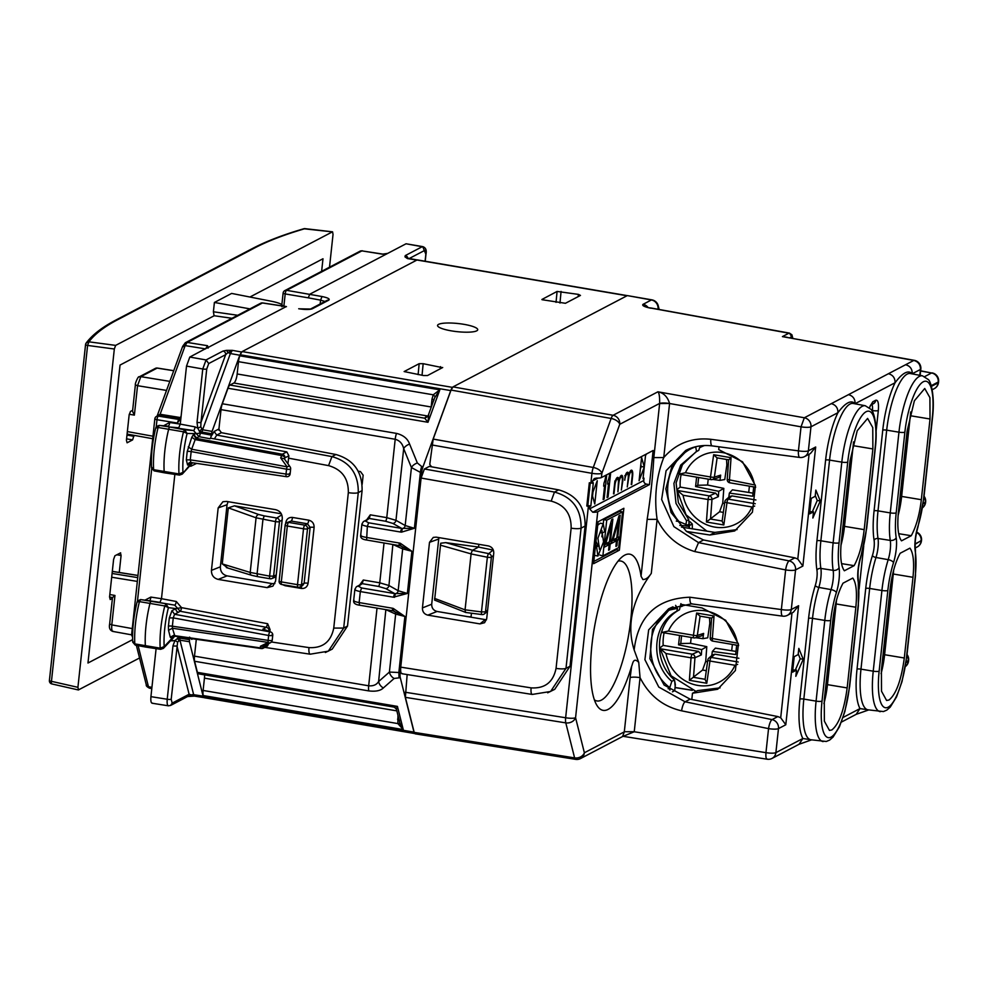 <?xml version="1.0" encoding="UTF-8"?>
<svg xmlns="http://www.w3.org/2000/svg" width="988" height="988" viewBox="0 0 988 988"><rect width="100%" height="100%" fill="white"/><g stroke="black" fill="none" stroke-linecap="round" stroke-linejoin="round"><path stroke-width="1.48" d="M132.886 641.397L135.652 644.905M137.159 602.223L140.605 599.58L139.432 601.618L137.085 601.914C133.602 616.314 132.145 629.726 132.713 642.151L135.27 645.09L145.841 647.078A3.186 0.902 -80.3 0 1 145.841 647.078A3.186 0.902 -80.3 0 1 145.36 645.806A47.819 13.573 -80.3 0 1 149.991 603.372A3.186 0.902 -80.3 0 1 151.226 601.186L174.715 605.138A3.186 0.865 100.7 0 0 176.259 601.482L161.476 598.691L159.97 602.359L149.262 600.729M151.707 468.818L137.48 600.988L140.543 599.568L174.715 605.138L180.187 611.263L266.352 627.331L262.87 629.158L264.142 629.48M146.236 646.893A3.186 0.902 -80.3 0 1 145.853 647.091L160.636 649.326M173.604 635.753A3.186 2.989 -117.6 0 0 172.653 637.655L164.169 646.634L160.179 648.153A47.548 13.499 -80.3 0 1 164.786 605.953L165.935 603.964L168.417 607.62L164.786 605.953L139.432 601.618A47.622 13.523 -80.3 0 0 134.813 643.88L160.179 648.153L160.649 649.326L163.428 648.363L164.169 646.634A44.361 12.597 -80.3 0 1 168.417 607.62L175.876 608.62A3.186 2.989 -117.6 0 0 178.495 612.227L174.58 614.277L269.971 631.863A3.186 2.384 -69.1 0 1 270.712 631.987L263.957 629.405M174.407 635.655L172.999 635.976L171.467 638.285L174.518 636.124L173.727 637.458L163.341 648.437M260.4 646.263L263.302 646.226L270.465 642.706A3.186 2.396 -116.2 0 1 268.193 642.422L260.4 646.263L260.82 647.967A3.186 2.569 -14.1 0 0 264.698 645.905L264.611 645.584M272.75 635.284L272.231 640.187A3.186 0.642 -173.9 0 1 268.119 640.372A3.186 0.865 98.4 0 0 268.193 642.422L172.406 628.232L172.369 626.194A3.186 0.642 -173.9 0 0 168.429 626.207L169.319 617.908L173.258 617.895L174.58 614.277L171.961 610.67L169.319 617.908M272.046 634.815C273.343 635.617 272.206 635.852 268.65 635.482A3.186 0.84 -79.5 0 1 269.971 631.863L262.87 629.158M260.82 647.967L174.753 635.679L172.406 628.232L168.528 630.295L168.429 626.207M159.08 425.383L193.524 430.546L184.608 429.805L183.472 431.818L187.103 433.448L184.608 429.805L169.899 427.026L178.766 427.767L180.261 424.111L169.652 422.494A3.186 0.939 -81.4 0 1 168.17 426.161L159.08 425.383L156.265 426.68L155.845 428.051L159.278 425.408L169.899 427.026A3.186 0.902 99.7 0 0 168.664 429.224A47.819 13.573 99.7 0 0 164.169 471.597A3.186 0.902 99.7 0 0 164.65 472.844A3.186 0.902 99.7 0 0 164.663 472.857L179.458 475.092L182.237 474.117M155.845 428.051L158.105 427.483L159.278 425.408M151.695 467.163L153.634 469.671L179.001 473.944L179.816 474.907M239.812 355.223L241.801 352.049L232.353 350.357L228.043 352.58L226.511 350.357L232.353 350.357L230.377 353.543L239.812 355.223L212.062 431.398L210.728 437.808L210.061 438.746L198.983 436.671L196.316 433.646L187.103 433.448A44.361 12.597 99.7 0 0 182.978 472.4L179.001 473.944A47.548 13.499 99.7 0 1 183.472 431.818L158.105 427.483A47.622 13.523 99.7 0 0 153.634 469.671L154.079 470.856L164.65 472.844M191.61 462.643A3.186 2.989 -117.6 0 0 191.536 463.014L182.274 474.079M284.495 459.037L284.939 457.839A3.186 2.989 -117.6 0 0 282.309 454.233L280.666 457.901L284.285 458.753L290.064 466.781A3.186 1.754 144.3 0 0 287.1 466.83A3.186 0.84 100.5 0 0 286.545 469.177L286.026 474.055L190.264 459.877L190.919 462.47L189.165 462.755L187.621 465.064L186.324 459.889L190.264 459.877L191.166 451.578A3.186 0.642 -173.9 0 0 187.214 451.59L186.324 459.889M289.422 473.376C290.719 474.191 289.583 474.425 286.026 474.055A3.186 0.865 -81.6 0 0 286.483 476.685A3.186 3.186 0 0 0 290.126 473.894L290.645 468.991A3.186 0.642 -173.9 0 1 286.545 469.177L191.166 451.578L191.66 449.231L287.1 466.83L280.666 457.901M190.561 462.433L189.165 462.755M193.376 434.708L194.562 434.078A3.186 2.989 -117.6 0 0 197.192 437.684L195.179 439.586L281.531 455.505A3.186 1.655 -160 0 1 284.939 457.839L288.879 455.777L286.816 451.874L282.309 454.233L195.994 438.314L193.376 434.708L191.783 437.252L187.214 451.59M189.585 466.077L190.808 466.262A3.186 0.889 98.4 0 0 190.808 464.731M191.944 462.693L187.621 465.064M287.916 463.78L288.879 455.777M286.816 451.874L211.16 438.314M208.06 348.159L208.468 347.134L189.807 357.051L186.51 366.103L180.261 424.111L195.044 426.89A3.186 0.865 100.7 0 1 193.524 430.546L196.316 433.646L200.329 433.065L211.383 435.128M170.702 640.656L172.023 640.854A3.186 0.889 98.4 0 0 172.023 639.273M174.666 635.741L174.518 636.124A3.186 0.79 -163.7 0 1 178.42 636.643L189.523 638.31L189.573 637.124L191.734 639.347L193.352 638.507M268.637 643.608L267.526 645.942L263.166 648.227A3.186 2.989 -117.6 0 0 264.698 645.905L268.637 643.843M269.848 631.653L270.07 629.566L267.649 623.712L266.352 627.331A3.186 2.989 -117.6 0 1 268.983 630.937L268.563 631.159M171.961 610.67L175.876 608.62L181.533 607.645L267.649 623.712M174.851 474.401L161.476 598.691L150.855 597.085A3.186 0.939 -81.4 0 1 149.373 600.753L140.605 599.58M271.428 641.978L308.972 647.609C322.706 648.326 330.968 641.817 333.746 628.084L343.688 628.059L347.517 626.059L332.203 649.141L325.361 652.525M288.521 458.16L328.559 465.62L331.931 456.592C349.764 461.717 358.545 473.734 358.261 492.629L343.688 628.059L328.312 651.191M347.517 626.059L362.09 490.616C362.386 471.721 353.655 459.692 335.908 454.505L221.374 432.682L218.756 429.064L214.112 431.497L216.73 435.103L331.931 456.592L335.908 454.505M228.067 501.669L227.055 504.732L220.373 566.816C220.324 571.607 222.547 574.621 227.067 575.868L272.095 583.612L267.155 587.625L272.898 586.143L275.566 581.142L282.284 518.688C282.346 513.896 280.098 510.882 275.553 509.66L226.585 501.422L222.918 501.731L218.175 507.894L211.444 570.372C211.395 575.164 213.643 578.178 218.2 579.4L267.155 587.625M274.899 583.55L272.095 583.612M320.161 303.983L320.569 300.142L308.305 297.833L309.726 294.239L406.056 243.777L422.728 246.617L425.84 254.2A3.186 0.642 6.1 0 0 426.001 254.04A3.186 0.642 6.1 0 0 425.877 253.83M197.02 422.382A3.186 0.642 6.1 0 0 200.984 422.37L206.739 368.981A3.186 0.642 6.1 0 1 202.762 368.981L197.02 422.382L197.785 428.162L200.786 426.878L200.984 422.37L225.659 354.667A3.186 2.989 62.4 0 0 223.004 351.061L206.06 359.941L202.762 368.981L186.51 366.103M201.577 429.088L199.909 431.114L202.021 432.102L202.565 429.768L200.786 426.878M189.523 638.31L189.424 641.731L203.12 696.182L204.615 697.553M156.104 648.634L150.929 696.651L167.219 699.245A3.186 0.642 6.1 0 0 171.196 699.245L177.63 642.027L179.927 640.175L189.424 641.731M168.849 705.716C167.417 706.037 166.873 703.888 167.219 699.245L172.962 645.856A3.186 0.642 6.1 0 0 176.938 645.843L189.116 694.243A3.186 2.989 62.4 0 1 187.584 696.552L194.537 696.095M172.962 645.856L174.938 640.533L177.63 642.027M172.023 640.854L174.938 640.533L177.593 638.384L178.828 640.434M152.56 703.123C151.115 703.456 150.571 701.295 150.929 696.651M308.305 297.833L285.199 293.93A3.186 1.013 -80.4 0 1 286.594 290.324A3.186 2.989 -117.6 0 0 284.803 290.608A3.186 3.186 0 0 0 283.111 293.09A3.186 0.642 6.1 0 0 285.199 293.93L283.877 306.181M286.458 306.651L262.462 302.97A3.186 0.803 -81.3 0 1 262.635 302.933A3.186 0.803 -81.3 0 1 262.783 303.02M207.542 345.714L187.152 342.416L262.462 302.97A3.186 2.989 -117.6 0 0 260.671 303.254A3.186 3.186 0 0 1 262.647 302.933L286.298 306.552L208.122 347.455L207.542 345.714L205.553 348.9M204.121 697.639L194.315 696.095M180.903 418.196L177.346 423.037L156.993 419.715A3.186 0.939 -80.7 0 1 158.315 416.096L160.13 414.281L157.611 415.615M387.728 253.385L382.331 254.163L361.892 250.878L286.594 290.324L322.026 296.536C327.967 297.783 330.214 298.994 328.745 300.167A3.186 2.989 62.4 0 0 326.904 300.438A3.186 2.989 62.4 0 0 326.904 300.451L310.504 309.034A3.186 2.989 62.4 0 1 312.319 308.775L328.745 300.167M383.356 254.077L382.331 254.163L383.356 254.077M406.056 243.777L422.209 246.716L405.265 255.596A3.186 2.989 62.4 0 1 407.871 258.189M405.265 255.596L404.981 256.868L406.661 257.535M404.981 256.868L407.464 258.597L416.887 260.054M211.531 433.744L202.071 432.114L202.589 429.768L230.377 353.543L228.043 352.58L225.659 354.667L208.715 363.547L206.739 368.981M197.192 437.684L198.983 436.671A3.186 0.865 100.6 0 0 200.329 433.065L197.785 428.162L195.044 426.89M170.554 705.469L172.171 703.123L189.116 694.243L195.155 696.034L193.66 694.675L179.952 640.175L179.89 638.137L189.375 639.693M203.12 696.182L193.66 694.675A3.186 2.569 -14.1 0 0 191.178 695.12L189.807 696.17M166.589 390.433L137.542 385.691L134.38 415.121L132.54 411.329L135.381 384.838C134.689 384.246 138.406 375.403 139.061 376.934L139.061 376.934A3.186 2.989 62.4 0 1 140.839 376.65L157.154 368.104A3.186 0.889 -81 0 1 157.351 368.055A3.186 0.889 -81 0 1 157.524 368.154M132.269 628.59L111.805 624.885L114.966 595.468L112.508 597.555L109.557 597.024M218.805 430.126L221.016 409.625A7.966 2.26 -80.3 0 1 222.325 403.759L227.981 388.247A7.966 2.26 -80.3 0 1 229.969 385.061L233.872 383.023A7.966 2.26 99.7 0 0 237.169 373.97L238.491 361.67A7.966 2.26 -80.3 0 1 239.812 355.804L240.183 354.766A7.966 2.26 -80.3 0 1 242.171 351.58L416.973 260.017A7.966 2.26 -80.3 0 1 417.467 259.918L627.269 295.622M547.673 692.81L554.725 689.328L570.027 666.245L585.106 526.036C585.378 507.005 576.56 494.951 558.665 489.863L429.323 466.41L424.395 468.991L421.098 478.044L421.678 472.61A7.966 2.26 -80.3 0 1 423 466.744L450.75 390.593A7.966 2.26 -80.3 0 1 451.714 388.519M541.893 299.488L557.084 291.435L578.437 294.387L580.462 295.424L565.432 303.291L542.017 299.697M402.375 673.606C400.93 673.94 400.387 671.778 400.745 667.147L531.087 687.87C530.754 692.514 531.297 694.675 532.705 694.342M414.602 733.38A7.966 2.26 -80.3 0 1 413.984 732.12L400.288 677.694A7.966 2.26 -80.3 0 1 400.165 672.581L421.098 478.044L551.181 501.114L554.478 492.061C572.472 497.1 581.339 509.129 581.08 528.148L565.988 668.357A7.966 1.618 -173.9 0 1 556.059 668.37L571.138 528.16C571.336 513.896 564.691 504.88 551.181 501.114M428.656 414.775L427.989 422.284L424.716 418.208L229.969 385.061M427.903 416.442L424.716 418.208L427.866 416.034A7.966 2.26 99.7 0 0 428.051 415.911L427.903 416.442M417.344 462.964A7.966 4.681 157.7 0 0 411.428 467.546L420.394 472.388A7.966 2.26 -80.3 0 1 421.703 466.521L417.344 462.964L409.6 444.069A7.966 4.681 157.7 0 0 403.684 448.651C402.536 443.674 399.708 440.549 395.2 439.265L221.016 409.625M434.634 397.855L439.821 389.84L239.812 355.804M434.671 397.732L428.076 415.849M435.115 396.657L433.25 394.805L439.821 389.84L427.989 422.284L227.981 388.247M428.063 415.899L425.309 417.368M434.053 399.979L432.028 398.954L433.25 394.805L238.491 361.67M422.049 375.292L423.16 363.683L419.159 363.683L404.129 371.562L423.506 375.539L427.508 375.539L442.698 367.499M442.538 367.672L423.16 363.683M397.966 715.374L397.868 723.587L399.967 723.302L403.252 729.589L203.244 695.552L203.429 696.293A7.966 2.26 -80.3 0 0 204.43 697.75L414.713 733.541M368.796 690.908A7.966 2.26 -80.3 0 1 368.672 685.795C373.279 686.203 376.589 684.783 378.614 681.547A7.966 6.546 48.7 0 0 383.356 687.944C380.541 690.736 375.687 691.724 368.796 690.908L194.611 661.268L197.402 672.359A7.966 2.26 -80.3 0 0 198.403 673.816L394.261 707.136L396.386 709.088M203.244 695.552A7.966 2.26 -80.3 0 1 203.108 690.451L397.868 723.587L403.252 729.589L397.423 706.395L396.41 709.162M197.402 672.359L397.423 706.395L393.656 706.852M397.559 719.178L399.584 720.203M194.611 661.268A7.966 2.26 -80.3 0 1 194.488 656.155L196.34 638.94M400.165 672.581L389.408 672.062A7.966 6.546 48.7 0 0 394.15 678.46L400.288 677.694M451.393 330.869A20.192 4.1 6.1 0 0 477.723 329.757A20.192 4.1 6.1 0 0 463.878 324.323A20.192 4.1 6.1 0 0 437.561 325.435A20.192 4.1 6.1 0 0 451.393 330.869M674.668 681.078L675.175 686.388M671.828 681.337L669.765 687.562C644.485 668.876 644.324 626.182 669.481 610.028L677.533 608.336L676.805 611.202C652.426 623.7 649.647 662.8 671.828 681.337L674.458 679.954C652.401 661.355 655.18 622.255 679.448 609.818L680.917 603.643M674.458 679.954L675.36 684.622L674.718 690.649L672.42 691.847M677.533 608.336L675.594 605.335M667.863 609.744L669.481 610.028M669.765 687.562L669.901 690.069M669.617 688.92L668.123 688.685M679.83 525.381L685.734 525.863L686.537 520.787L676.002 503.435L673.915 483.428L680.72 465.064L696.565 451.504L695.675 446.737M687.66 524.863L689.933 528.432M692.329 528.815L692.304 524.023L689.97 521.713M676.274 521.084L679.003 521.516C658.156 497.619 667.332 456.505 695.663 446.835M679.003 521.516L686.537 524.727M696.565 451.504L698.738 450.367L700.233 445.897M686.537 520.787L688.722 519.639L678.348 502.571L676.113 482.885L682.449 464.681L696.071 451.738M688.722 519.639L689.056 524.06M486.479 619.809L437.067 611.461C433.448 610.473 431.657 608.065 431.707 604.224L422.432 607.916C422.395 611.757 424.198 614.166 427.829 615.141L479.97 623.897L485.096 619.735M422.432 607.916L429.496 542.326L438.721 539.04L439.043 537.62M438.721 539.04L431.707 604.224M362.151 484.392L363.152 475.203L360.472 471.585L358.212 471.202M359.805 584.834L363.288 580.018L362.213 583.649L356.372 586.798A3.186 2.989 -125.8 0 1 358.533 586.292L361.608 587.971L360.324 591.565L393.409 597.197L394.694 593.603L407.365 593.467L411.897 551.279L402.672 548.896A3.186 2.766 114.3 0 0 401.35 546.092M366.82 519.651L370.302 514.834L369.228 518.465L363.386 521.615A3.186 2.989 -125.8 0 1 365.548 521.121L368.623 522.788L367.338 526.394L400.424 532.013L401.708 528.419L414.38 528.284L420.394 472.388L421.678 472.61M227.783 567.915L222.263 563.901L250.199 572.435L269.613 576.128L273.614 576.128A3.186 3.013 67.3 0 1 270.23 578.733A3.186 0.902 99.7 0 1 270.07 578.758A3.186 3.186 0 0 0 271.836 578.56L276.035 576.794M281.284 513.797L234.465 505.831L228.302 507.857L222.263 563.901M203.108 690.451L204.442 678.139A7.966 2.26 99.7 0 0 204.553 674.866M401.894 673.717L532.223 694.441L550.6 691.476L565.988 668.357L570.027 666.245M429.496 542.326L433.287 537.398L436.227 537.151L488.368 545.919C491.999 546.907 493.79 549.316 493.753 553.144L486.701 618.71L484.565 622.712L479.97 623.897M353.976 600.198C353.099 600.963 354.816 601.754 359.138 602.569L359.595 605.199L392.841 610.806L404.882 616.463L395.657 614.079A3.186 2.766 114.3 0 0 394.336 611.276M392.841 610.806L392.224 608.2L393.261 608.423L404.882 616.463L398.868 672.359L399.004 677.472M386.333 609.744A3.186 2.766 114.3 0 1 386.333 609.868L395.657 614.079L389.408 672.062L378.614 681.547L385.851 609.67M360.991 535.027C360.114 535.78 361.83 536.57 366.153 537.386L399.238 543.017A3.186 0.902 99.7 0 0 399.695 545.648A3.186 0.902 99.7 0 0 399.856 545.623L411.897 551.279L400.276 543.239L400.548 545.821M361.608 587.971L394.694 593.603L385.826 588.601A3.186 2.742 119.4 0 0 388.951 585.514L392.866 544.487M355.186 588.885C354.297 589.836 356.001 590.725 360.324 591.565L359.138 602.569L392.224 608.2M363.288 580.018L379.75 582.809L388.951 585.514L398.164 590.713L407.365 593.467L393.409 597.197M362.201 523.702C361.312 524.653 363.016 525.554 367.338 526.394L366.61 540.016C362.275 539.436 360.299 537.88 360.682 535.36L361.892 524.109L363.386 521.615M368.623 522.788L401.708 528.419L392.841 523.418A3.186 2.742 119.4 0 0 395.966 520.33L405.179 525.53A3.186 2.742 119.4 0 1 402.412 528.58L401.474 532.149L414.38 528.284L405.179 525.53L411.428 467.546L403.684 448.651L395.966 520.33L386.765 517.638L395.2 439.265A7.966 2.26 -80.3 0 1 396.509 433.399L222.325 403.759M228.302 507.857L256.077 517.798L275.479 521.627A3.186 0.642 6.1 0 0 279.481 521.615A3.186 2.964 -122.1 0 0 276.776 518.021A3.186 0.902 99.7 0 0 275.479 521.627L269.613 576.128A3.186 0.902 99.7 0 0 270.07 578.758L257.535 576.621L257.078 574.003L262.944 519.49L264.228 515.884L276.776 518.021L281.778 514.884M910.664 411.959A36.655 10.411 -80.3 0 1 910.319 415.726A36.655 10.411 -80.3 0 1 906.7 435.041M901.995 478.822A36.655 10.411 -80.3 0 1 901.636 496.421A36.655 10.411 -80.3 0 1 898.117 515.39M893.634 570.249A36.655 10.411 -80.3 0 1 893.288 574.016A36.655 10.411 -80.3 0 1 889.669 593.343M884.952 637.112A36.655 10.411 -80.3 0 1 884.606 654.723A36.655 10.411 -80.3 0 1 881.074 673.68M827.808 667.048A36.655 10.411 -80.3 0 1 827.462 684.647A36.655 10.411 -80.3 0 1 823.93 703.617M836.49 600.173A36.655 10.411 -80.3 0 1 836.144 603.952A36.655 10.411 -80.3 0 1 832.526 623.267M844.851 508.746A36.655 10.411 -80.3 0 1 844.493 526.357A36.655 10.411 -80.3 0 1 840.973 545.314M853.521 441.883A36.655 10.411 -80.3 0 1 853.175 445.662A36.655 10.411 -80.3 0 1 849.557 464.978M855.843 607.225L836.144 603.952L827.462 684.647L847.161 687.92C844.123 710.174 839.022 724.192 831.834 729.959L829.451 730.404L824.363 721.154L824.276 699.912L832.958 619.217C834.749 604.273 838.108 592.269 843.023 583.192L852.792 578.066C856.238 582.772 857.251 592.491 855.843 607.225L847.161 687.92M884.606 654.723L893.288 574.016L912.986 577.301L904.304 657.996L884.606 654.723M872.873 448.935L853.175 445.662L844.493 526.357L864.191 529.63C862.4 544.573 859.054 556.577 854.138 565.655L844.357 570.78C840.924 566.075 839.911 556.355 841.307 541.622L850.001 460.914L857.238 430.706L867.6 418.418L872.762 427.569L872.873 448.935L864.191 529.63M921.335 499.706L901.636 496.421L910.319 415.726L930.017 418.998L921.335 499.706C919.544 514.637 916.197 526.653 911.269 535.718L901.501 540.844C898.055 536.151 897.042 526.431 898.45 511.685L907.132 430.99L914.382 400.782L924.731 388.494L929.906 397.633L930.017 418.998M465.299 612.276L434.596 600.099L440.722 543.215L445.749 542.634L478.563 547.08L493.37 550.131M478.859 544.326L478.563 547.08L472.4 550.316L471.19 553.157L465.052 609.855L434.584 598.407M487.615 610.176L485.491 611.868L481.465 611.93A3.186 0.877 97.4 0 0 481.996 614.573L465.533 612.437L465.064 609.855M487.479 611.424L484.392 613.894A3.186 3.063 51.3 0 1 482.169 614.524A3.186 0.877 97.4 0 1 481.996 614.573A3.186 3.186 0 0 0 484.392 613.894A3.186 3.063 51.3 0 0 485.491 611.868L491.382 557.17A3.186 0.642 -173.9 0 1 487.356 557.232L481.465 611.93L465.064 609.806M466.707 616.574L471.041 616.92L471.449 613.202M466.855 616.598L471.041 616.92M622.551 511.908L606.731 520.182L602.89 555.886L618.71 547.599L622.551 511.908L619.538 511.389L603.717 519.676L603.285 523.751M609.571 549.686L608.596 550.205L609.201 544.598L604.273 547.179L604.57 544.4L611.683 519.626L612.869 519.009L610.473 541.301L611.362 540.844L611.053 543.622L610.176 544.079L609.571 549.686L608.67 549.538M616.87 545.87L615.894 546.376L616.5 540.769L611.572 543.351L611.868 540.572L618.982 515.81L620.168 515.193L617.772 537.484L618.661 537.015L618.352 539.794L617.475 540.263L616.87 545.87L615.969 545.709M599.074 545.586L596.604 546.883L597.913 556.034L603.545 541.893L601.877 530.445L602.223 533.014L604.681 531.717L603.236 523.739L597.925 538.201L599.457 549.291L599.074 545.586L595.554 545.351M611.449 523.751L605.718 543.795L609.497 541.819L611.449 523.751L610.547 523.603M618.747 519.935L613.017 539.967L616.796 537.991L618.747 519.935L617.846 519.774M690.155 448.466L685.672 450.503L666.085 470.745L661.639 499.496L673.902 526.641L698.516 542.622L703.542 539.991L794.908 557.862L797.785 559.06L802.874 566.062L795.562 569.891A7.966 7.472 -117.6 0 0 789.103 560.9A7.966 2.149 101.4 0 0 785.633 569.915A7.966 1.618 6.1 0 0 795.562 569.891L791.289 609.534L798.6 605.706L785.793 724.772L778.482 728.601A7.966 7.472 -117.6 0 0 772.048 719.61A7.966 2.137 101.6 0 0 768.553 728.625A7.966 1.618 6.1 0 0 778.482 728.601L775.889 752.634L802.874 738.505L799.033 744.285L772.06 758.414A7.966 7.472 -117.6 0 0 775.889 752.634A7.966 1.618 6.1 0 1 765.959 752.658L768.553 728.625L681.596 710.817C662.886 706.469 649.042 695.416 640.063 677.645A7.966 1.618 6.1 0 0 630.134 677.669L624.317 731.725L634.247 731.7L640.063 677.645L638.742 662.392L634.148 649.956C638.162 616.08 656.736 598.493 689.846 597.221C689.809 601.902 690.501 604.076 691.946 603.754M719.005 446.798L718.696 449.602L742.519 461.804L755.412 485.726L752.436 512.167L734.714 530.951L709.878 535.014L714.867 532.409L737.097 529.605M703.542 539.991L686.462 531.421L709.878 535.014M799.798 457.456L712.175 445.897A7.966 2.248 97.5 0 1 710.817 439.302L798.44 450.849A7.966 2.248 97.5 0 0 799.798 457.444A7.966 7.966 0 0 0 804.541 456.604L810.444 453.517L815.68 446.996L802.874 566.062M681.522 604.434L702.036 607.953L725.686 620.303L738.419 644.213L735.368 670.543L717.683 689.254L692.477 693.243L691.81 699.479L777.84 716.572L780.705 717.77L785.793 724.772M689.846 597.221L781.36 609.559A7.966 2.248 97.7 0 0 782.694 616.154A7.966 7.966 0 0 0 787.461 615.314L793.364 612.227L798.6 605.706M898.685 533.693L911.269 535.718M912.986 577.301C914.394 562.555 913.369 552.835 909.936 548.142L900.167 553.255C895.239 562.333 891.892 574.337 890.102 589.28L881.42 669.975L881.506 691.217L886.594 700.48L888.978 700.035C896.153 694.255 901.266 680.238 904.304 657.996M868.576 709.915L860.005 708.569L856.176 714.349L841.405 722.092M887.841 590.466A44.349 12.597 -80.3 0 1 893.51 562.654A20.995 5.965 -80.3 0 0 896.19 537.719A44.349 12.597 -80.3 0 1 896.19 512.871L904.872 432.176A44.349 12.597 -80.3 0 1 923.224 381.813A44.349 12.597 -80.3 0 1 932.289 417.813L923.595 498.52A44.349 12.597 -80.3 0 1 917.926 526.332A20.995 5.965 -80.3 0 0 915.234 551.267A44.349 12.597 -80.3 0 1 915.246 576.115L906.564 656.81A44.349 12.597 -80.3 0 1 888.212 707.173A44.349 12.597 -80.3 0 1 879.147 671.161L887.841 590.466A4.779 0.963 -173.9 0 1 881.914 590.491A49.128 13.956 -80.3 0 1 888.2 559.665L875.986 557.491A15.993 4.545 -80.3 0 0 878.023 538.497A3.186 2.334 -8.9 0 0 874.084 540.3A52.549 14.919 -80.3 0 1 874.071 510.87L882.753 430.163A52.549 14.919 -80.3 0 1 895.079 382.739C895.14 377.984 892.93 374.971 888.447 373.711L905.613 364.72C910.109 365.98 912.319 368.993 912.245 373.748C908.318 369.697 902.587 372.698 895.079 382.739L855.114 403.672C851.174 399.634 845.444 402.635 837.935 412.675L810.963 426.804A7.966 7.472 -117.6 0 0 804.331 417.776L657.897 391.804C659.169 392.854 659.749 396.719 659.651 403.4L619.735 424.309L601.877 473.301A7.966 4.137 -160 0 0 593.282 467.472A7.966 2.186 100.1 0 0 591.936 473.326A7.966 1.618 6.1 0 0 601.877 473.301L601.408 477.575A7.966 1.618 -173.9 0 1 596.431 478.093L594.294 478.55L592.639 480.921L592.392 483.243A7.966 1.618 -173.9 0 1 590.898 483.033L589.317 482.762L586.81 506.041L587.811 505.523L590.244 482.922M841.541 563.629L854.138 565.655M811.444 739.839L802.874 738.505A52.549 14.919 -80.3 0 1 799.897 699.096L808.579 618.389A3.186 0.642 -173.9 0 1 812.519 618.377A49.363 14.017 99.7 0 1 818.842 587.415L831.069 589.601A16.216 4.607 99.7 0 0 833.143 570.348L820.88 568.433A49.363 14.017 99.7 0 1 820.867 540.782L829.562 460.087A3.186 0.642 6.1 0 0 825.61 460.099A52.549 14.919 -80.3 0 1 837.935 412.675C837.997 407.921 835.786 404.907 831.303 403.647L804.331 417.776L801.033 426.828A7.966 1.618 6.1 0 0 810.963 426.804L808.369 450.837L815.68 446.996M888.447 373.711L848.482 394.644C852.965 395.904 855.176 398.917 855.114 403.672A52.549 14.919 -80.3 0 1 855.2 403.833M714.867 532.409L681.485 527.098M720.079 687.883L697.466 690.637L692.477 693.243M601.408 477.575L653.13 450.491L649.462 484.626L597.74 511.722A7.966 1.618 6.1 0 1 592.751 512.241L589.638 508.857L643.768 480.501L644.015 478.167L643.102 478.019M644.015 478.167L643.027 478.686L645.535 455.406L646.634 453.887M644.287 467.052L639.088 480.748L641.595 457.469L644.287 467.052L641.274 466.534L640.36 468.93M641.274 466.534L640.804 464.866M630.085 471.535L631.344 471.745A5.582 1.581 99.7 0 1 632.135 476.34L631.246 484.54M628.133 474.969L628.776 475.08A7.175 2.038 99.7 0 1 631.604 470.177A7.175 2.038 99.7 0 1 632.616 476.08L631.703 484.626M624.762 475.747L625.206 475.821A7.175 2.038 99.7 0 1 627.664 472.239A7.175 2.038 99.7 0 1 628.776 475.08M631.344 471.745A5.582 1.581 99.7 0 0 628.677 478.155L627.269 486.948L628.183 478.402A5.582 1.581 99.7 0 0 627.405 473.808A5.582 1.581 99.7 0 0 624.737 480.217L625.206 475.821M614.907 480.909L613.511 493.827M618.278 480.131L618.933 480.242A7.175 2.038 99.7 0 1 621.761 475.339A7.175 2.038 99.7 0 1 622.773 481.242L621.353 490.036L622.279 481.502A5.582 1.581 99.7 0 0 621.489 476.908A5.582 1.581 99.7 0 0 618.834 483.305L617.908 491.851L618.34 483.564A5.582 1.581 99.7 0 0 617.549 478.97A5.582 1.581 99.7 0 0 614.894 485.38L613.968 493.914M618.933 480.242A7.175 2.038 99.7 0 0 617.821 477.402A7.175 2.038 99.7 0 0 615.363 480.983M592.392 483.243L593.319 482.762L592.071 494.395L594.764 503.979L597.258 480.699L592.071 494.395L590.824 506.041L587.811 505.523M592.541 496.075L592.973 491.999M604.113 499.076L603.137 499.582L604.631 485.614L603.656 486.133L603.989 483.033A7.966 2.26 99.7 0 0 605.644 476.302L606.62 475.796L604.113 499.076L603.211 498.915M604.631 485.614L603.717 485.466M608.065 497.001L607.077 497.52L608.571 483.552L607.595 484.071L607.929 480.971A7.966 2.26 99.7 0 0 609.584 474.24L610.559 473.734L608.065 497.001L607.151 496.853M608.571 483.552L607.669 483.404M619.365 550.18L593.578 563.691L598.086 521.788L623.873 508.289L619.365 550.18L616.351 549.674L593.813 561.48M620.612 509.981L620.452 511.549M616.438 548.785L616.351 549.674M602.89 555.886L599.914 555.071M606.731 520.182L603.717 519.676M602.297 532.977L601.877 536.793M594.467 555.355L597.913 556.034M596.604 546.883L595.406 546.685M602.223 533.014L600.63 532.742M603.236 523.739L600.222 523.22L597.715 525.258M595.986 541.288L597.888 545.388M609.201 544.598L606.187 544.079L604.508 544.956M610.473 541.301L609.571 541.152M608.102 542.548L607.089 544.24M611.053 543.622L608.04 543.104M610.176 544.079L607.163 543.573M605.718 543.795L604.792 543.635M616.5 540.769L613.486 540.263L611.807 541.14M617.772 537.484L616.87 537.324M615.401 538.719L614.388 540.411M618.352 539.794L615.339 539.287M617.475 540.263L614.462 539.744M613.017 539.967L612.091 539.819M594.406 699.862A70.963 20.155 99.7 0 0 596.863 700.937A70.963 20.155 99.7 0 0 612.869 686.117A70.963 20.155 99.7 0 0 631.653 609.571A70.963 20.155 99.7 0 0 620.674 561.011A70.963 20.155 99.7 0 0 617.994 561.209M638.742 662.392C633.012 656.39 632.616 664.788 631.653 666.171A79.225 22.489 -80.3 0 1 620.859 693.811A79.225 22.489 -80.3 0 1 596.962 705.457A79.225 22.489 -80.3 0 1 592.034 644.151A79.225 22.489 -80.3 0 1 611.955 570.731A79.225 22.489 -80.3 0 1 622.255 556.787A79.225 22.489 -80.3 0 1 641.051 576.251L642.892 579.548C647.51 579.524 650.265 574.72 651.29 573.398C632.135 599.778 626.417 625.293 634.148 649.956M691.489 603.853L668.629 608.793L648.659 629.862L644.905 659.675L658.786 687.068L685.092 701.801L690.143 699.158L664.134 685.067L649.882 658.663L652.5 629.356L671.037 607.632M668.641 608.793L673.013 606.793M686.462 531.421L671.074 512.537L665.838 488.875L671.976 466.015L688.056 449.342M794.908 557.862L789.103 560.9L698.528 542.622L694.762 551.576L785.633 569.915L781.36 609.559A7.966 1.618 6.1 0 0 791.289 609.534A7.966 7.472 -117.6 0 1 787.461 615.314M431.546 466.818L429.768 464.422L433.176 439.08L593.282 467.472L611.14 418.467A7.966 4.137 20 0 1 619.735 424.309A7.966 7.472 62.4 0 0 613.103 415.281A7.966 2.186 100.1 0 0 611.14 418.467L451.034 390.075L433.176 439.08M647.856 307.243A7.966 7.472 62.4 0 0 643.052 304.329L651.401 299.957L627.318 295.597L453.023 386.888L451.034 390.075M407.155 674.545L405.376 697.355L414.194 732.38L415.689 733.738M590.824 506.041L589.885 506.523A7.966 1.618 6.1 0 1 588.391 506.313L586.81 506.041M919.803 375.317L920.433 369.463A7.966 1.618 6.1 0 0 920.828 369.03A7.966 7.966 0 0 0 914.32 360.336A7.966 2.309 100.3 0 0 913.801 360.435L905.613 364.72M815.186 496.309L815.853 490.097L820.262 500.978L812.852 518.033L813.519 511.833L809.58 513.896L811.247 498.372L815.186 496.309M796.489 670.123L792.549 672.186L794.216 656.662L798.156 654.599L798.823 648.4L803.232 659.268L795.822 676.335L796.489 670.123L792.784 669.975M415.207 733.837L575.596 759.352A7.966 2.211 -81 0 1 574.608 757.895A7.966 6.422 -14.1 0 0 584.377 752.77L624.305 731.849L622.551 736.542L580.549 758.549A7.966 7.472 -117.6 0 0 584.377 752.77L575.572 717.733A7.966 1.618 6.1 0 1 565.642 717.757L405.253 692.242M624.317 731.725L634.247 731.762L622.551 736.542M641.051 576.251L647.165 519.379C650.475 498.211 652.685 477.624 653.821 457.58L663.751 457.568C656.23 476.895 654.007 497.495 657.106 519.355C665.27 535.706 677.817 546.438 694.762 551.576M453.023 386.888L613.103 415.281L657.897 391.804C663.627 392.878 667.518 396.756 669.58 403.45L669.568 403.512A7.966 1.618 6.1 0 0 659.638 403.536L669.58 403.45M647.165 519.379L657.106 519.355L651.29 573.398M649.462 484.626L646.448 484.12A3.186 2.989 -117.6 0 1 643.768 480.501M589.638 508.857L589.885 506.523M820.262 500.978L817.249 500.459L815.273 495.568M817.249 500.459L812.395 511.636M809.814 511.673L813.519 511.833M795.365 669.926L800.218 658.749L803.232 659.268M800.218 658.749L798.23 653.858M627.318 295.597L651.919 299.858A7.966 2.309 -79.7 0 0 651.401 299.957A7.966 7.472 62.4 0 1 658.033 308.985L658.107 309.293M650.573 307.923L789.461 333.104L792.598 338.267M647.412 307.453L788.93 333.203L782.422 336.612L787.103 337.266M643.052 304.329C640.397 306.576 654.254 308.886 650.018 308.009M912.332 373.909A52.549 14.919 -80.3 0 0 912.245 373.748L920.433 369.463C920.495 364.708 918.284 361.694 913.801 360.435L782.422 336.612L914.32 360.336M690.143 699.158L691.81 699.479M723.821 488.381L718.745 491.32L695.601 486.528L697.787 485.269L707.581 485.022L723.821 488.381L722.747 503.102L719.597 511.759L706.42 522.01L708.063 499.508A3.186 0.902 99.7 0 1 709.359 495.902A3.186 2.878 -113.8 0 1 711.978 499.446L708.063 499.508L683.066 495.26L677.447 490.48L677.225 489.369L680.201 487.096A46.819 43.88 -117.6 0 1 681.14 474.524M750.818 486.38L753.696 486.973L752.708 496.248L729.366 493.123L732.404 489.838L753.041 493.136M728.255 465.237L726.847 464.99L724.772 479.538L719.931 480.378L720.672 475.129L714.373 477.118A3.186 0.679 -171.9 0 1 710.495 476.969A3.186 0.902 -80.3 0 0 710.94 479.6A3.186 3.186 0 0 0 712.57 479.452M695.601 486.528L696.602 477.266L699.504 477.649M712.694 479.415L719.931 480.378M726.847 464.99L726.563 459.469M729.366 493.123L728.786 497.273M755.906 499.977L731.96 495.902L729.601 496.556M680.201 487.096L715.67 493.123L718.362 496.631L718.745 491.32M679.62 474.265L710.94 479.6A3.186 0.902 -80.3 0 0 711.113 479.575A3.186 2.915 -107.5 0 0 712.434 479.489L718.684 477.525L720.672 475.129M712.434 479.489A3.186 2.915 -107.5 0 0 714.373 477.118L717.115 457.864M728.724 459.828L731.058 457.691L713.657 454.727L716.955 457.839L728.65 459.815L727.217 479.439L755.277 485.071M722.154 520.911L724.809 501.768A3.186 0.679 8.1 0 0 726.983 502.731L751.992 506.992L754.671 506.078M710.434 519.021L722.08 520.997L723.821 524.974L706.42 522.01M731.96 495.902L728.28 499.125A3.186 3.038 -131.2 0 0 724.896 501.645A3.186 0.679 8.1 0 0 724.809 501.768A3.186 3.186 0 0 1 726.057 499.669M754.412 484.441A38.26 35.852 -117.6 0 0 704.926 454.221A38.26 35.852 -117.6 0 0 685.487 472.721L679.201 474.141L678.966 473.264M715.67 493.123L709.359 495.902L677.447 490.48L677.225 489.369M706.79 646.671L701.715 649.61L678.558 644.818L680.757 643.559L690.55 643.312L706.79 646.671L705.704 661.392L702.567 670.049L689.377 680.3L691.032 657.81A3.186 0.902 99.7 0 1 692.329 654.204A3.186 2.878 -113.8 0 1 694.947 657.736L691.032 657.81L666.023 653.55L660.404 648.77L660.194 647.659L663.17 645.386A46.819 43.88 -117.6 0 1 664.109 632.814M733.788 644.67L736.665 645.275L735.665 654.538L712.336 651.425L715.374 648.128L735.998 651.425M711.224 623.527L709.816 623.28L707.741 637.828L702.888 638.668L703.641 633.419L697.343 635.408A3.186 0.679 -171.9 0 1 693.453 635.259A3.186 0.902 -80.3 0 0 693.909 637.89A3.186 3.186 0 0 0 695.54 637.742M678.558 644.818L679.559 635.556L682.461 635.939M695.663 637.705L702.888 638.668M709.816 623.28L709.52 617.772M712.336 651.425L711.743 655.563M738.876 658.267L714.929 654.192L712.558 654.846L708.841 658.107A3.186 3.038 -131.2 0 0 707.865 659.935A3.186 0.679 8.1 0 0 707.779 660.058A3.186 0.679 8.1 0 0 709.952 661.021L734.961 665.282L737.641 664.368M663.17 645.386L698.627 651.425L701.332 654.92L701.715 649.61M662.59 632.567L693.909 637.89A3.186 0.902 -80.3 0 0 694.082 637.865A3.186 2.915 -107.5 0 0 695.404 637.791L701.641 635.815L703.641 633.419M695.404 637.791A3.186 2.915 -107.5 0 0 697.343 635.408L700.084 616.166M710.261 637.606L711.619 618.105L699.912 616.129L711.619 618.118L714.028 615.981L696.626 613.017L693.453 635.259L668.456 631.011L662.17 632.431L661.923 631.554M699.973 616.142L696.626 613.017M705.123 679.201L707.779 660.058A3.186 3.186 0 0 1 709.014 657.959A3.186 3.038 -131.2 0 0 708.841 658.107M693.403 677.311L705.037 679.287L706.79 683.264L689.377 680.3M714.929 654.192L711.249 657.415A3.186 3.038 -131.2 0 0 709.001 657.971M713.003 641.089A3.186 0.902 -80.3 0 1 712.83 641.113A3.186 0.902 -80.3 0 1 712.373 638.483L738.246 643.361M698.627 651.425L692.329 654.204L660.404 648.77L660.194 647.659M139.543 657.983L78.361 689.957M78.571 689.92L77.916 687.327L114.324 349.011L87.599 345.43A3.186 0.642 -173.9 0 1 85.548 344.602A3.186 0.642 -173.9 0 1 85.573 344.528L86.166 343.034L88.92 341.823C94.7 334.105 104.185 326.781 117.399 319.853A3.186 2.989 -117.6 0 0 115.72 320.149L115.72 320.149A3.186 2.989 -117.6 0 0 115.658 320.174M329.51 267.192L333.03 234.452L332.573 231.822M303.798 228.759L332.388 231.871L115.645 345.392L114.324 349.011M281.876 306.737C283.976 305.057 280.777 303.291 272.293 301.426L231.637 293.424L214.396 302.464L213.396 311.776L237.713 315.283M249.927 297.03L322.99 258.757L321.631 271.317L322.99 258.757L249.927 297.03M87.969 663.022L132.614 639.644L87.969 663.022L120.042 365.066L87.969 663.022M120.042 365.066L214.211 315.728L120.042 365.066M213.396 311.776L214.075 315.715L231.97 318.297M214.396 302.464L249.939 308.874M134.022 435.338L132.602 439.907L127.082 442.797L126.427 440.216L129.132 415.059L130.453 411.44L132.651 410.292M120.647 552.835L114.917 555.762L113.608 559.381L109.557 596.962L110.211 599.543L112.41 598.395M120.437 552.872L121.092 555.466L116.806 554.774M119.264 572.46L121.092 555.466M279.122 581.03L285.137 525.159A3.186 0.642 -173.9 0 0 287.323 526.024L303.514 528.778A3.186 0.902 -80.3 0 1 304.835 525.159A3.186 2.989 -117.6 0 1 307.515 528.778A3.186 0.642 -173.9 0 1 303.514 528.778L297.512 584.649A3.186 0.902 99.7 0 0 297.956 587.267A3.186 0.902 99.7 0 0 298.154 587.23A3.186 2.989 62.4 0 0 299.969 586.958L302.587 585.588L304.131 583.266L310.146 527.407L307.515 528.778L301.501 584.637A3.186 0.642 -173.9 0 1 297.512 584.649L281.308 581.895A3.186 0.642 -173.9 0 1 279.122 581.03A3.186 3.186 0 0 0 281.765 584.513A3.186 0.902 -80.3 0 1 281.308 581.895L287.323 526.024A3.186 0.902 -80.3 0 1 288.644 522.405L304.835 525.159L307.441 523.788A3.186 0.877 99.5 0 0 308.738 520.17C312.369 521.158 314.159 523.566 314.11 527.394A3.186 0.642 6.1 0 0 310.146 527.407L307.441 523.788L291.201 521.059L288.644 522.405A3.186 2.989 62.4 0 0 286.829 522.677A3.186 3.186 0 0 0 285.137 525.159A3.186 0.642 -173.9 0 1 285.297 524.999A3.186 2.989 62.4 0 1 286.829 522.677L291.201 521.059A3.186 0.877 99.5 0 0 292.497 517.44L308.738 520.17M314.11 527.394L308.095 583.266A3.186 0.642 6.1 0 0 304.131 583.266L301.501 584.637A3.186 2.989 62.4 0 1 299.969 586.958A3.186 3.186 0 0 1 297.956 587.267L281.765 584.513A3.186 0.902 -80.3 0 0 281.963 584.476M261.4 648.511A3.186 2.989 -117.6 0 0 263.166 648.227A3.186 3.186 0 0 1 261.215 648.548L172.999 635.976M173.258 617.895L268.65 635.482L268.119 640.372L172.369 626.194L173.258 617.895M171.467 638.285L170.269 637.198L174.135 635.136M170.269 637.198L168.528 630.295M286.668 476.648A3.186 0.865 -81.6 0 1 286.483 476.685L190.733 462.508M188.263 446.897L191.66 449.231L195.179 439.586L191.783 437.252M285.668 523.726L285.779 522.627C286.545 518.922 288.78 517.193 292.497 517.44M286.619 522.8A3.186 0.642 6.1 0 0 285.779 522.627M285.186 585.106A3.186 0.877 99.5 0 1 285.149 585.723L301.389 588.453A3.186 0.877 99.5 0 0 301.303 586.255M179.927 640.175L179.853 638.125L177.593 638.384L178.42 636.643A3.186 0.889 98.5 0 0 178.445 636.297M270.07 629.566L268.983 630.937M178.495 612.227L180.187 611.263A3.186 0.865 100.6 0 0 181.533 607.645L176.259 601.482M196.637 463.384L190.808 466.262M285.149 585.723L282.568 584.649M308.095 583.266C307.33 586.971 305.094 588.7 301.389 588.453M150.855 597.085L144.94 600.161M169.652 422.494L163.625 425.766M192.043 638.31A3.186 2.989 -117.6 0 0 191.734 639.347M308.972 647.609A7.966 2.223 98.5 0 0 310.195 654.192L328.3 651.178M333.746 628.084L348.332 492.642A7.966 1.618 6.1 0 0 358.261 492.629L362.09 490.616M328.559 465.62C341.947 469.473 348.542 478.476 348.332 492.642M214.692 438.425L216.73 435.103L221.374 432.682M211.173 436.387L214.112 431.497M227.067 575.868L218.2 579.4M220.373 566.816L211.444 570.372M227.055 504.732L218.175 507.894M425.087 261.215L425.84 254.2M212.062 431.398L202.565 429.768M189.807 357.051L206.06 359.941L208.715 363.547M322.026 296.536L320.569 300.142L324.953 301.464M299.031 308.812L310.479 309.046M312.319 308.775C309.713 309.738 305.168 309.726 298.709 308.75M171.196 699.245L172.171 703.123M283.272 292.93A3.186 0.642 6.1 0 0 283.111 293.09L281.864 304.662M180.965 417.64A3.186 1.655 -160 0 1 180.52 417.591L178.667 419.418A3.186 2.989 -117.6 0 0 180.446 419.134A3.186 2.989 -117.6 0 0 180.458 419.134A3.186 2.989 -117.6 0 0 180.742 418.949M156.24 426.717L156.993 419.715A3.186 0.642 -173.9 0 1 154.832 418.863A3.186 0.642 -173.9 0 1 154.993 418.702A3.186 2.989 62.4 0 1 156.524 416.38L157.549 415.849A3.186 2.989 62.4 0 1 157.561 415.849A3.186 2.989 62.4 0 1 159.34 415.565L179.73 418.863A3.186 2.989 -117.6 0 0 180.779 418.838M131.824 633.987A3.186 0.642 6.1 0 0 131.663 634.16L154.832 418.863A3.186 3.186 0 0 1 156.524 416.38A3.186 2.989 62.4 0 1 158.315 416.096L178.667 419.418L177.346 423.037M185.262 342.762A3.186 2.989 62.4 0 1 187.152 342.416L185.164 345.602L160.13 414.281L180.52 417.591L181.15 415.862M382.998 254.114L361.892 250.878A3.186 2.989 62.4 0 0 360.114 251.162L284.803 290.608M157.067 416.207L182.657 346.343L185.374 342.7A3.186 2.989 62.4 0 1 185.374 342.7L260.671 303.254M205.418 348.875L185.164 345.602L182.644 346.924M151.942 687.339L148.459 686.709L149.954 688.068M138.122 645.621L148.459 686.709L146.323 684.931C145.928 685.746 146.965 686.821 149.447 688.167L151.806 688.587M132.565 636.741A3.186 3.186 0 0 1 131.663 634.16A3.186 0.642 6.1 0 0 132.59 634.728M409.267 258.498L424.865 250.322M406.661 257.522L407.846 258.436M226.511 350.357L223.004 351.061M173.764 370.747L157.154 368.104A3.186 2.989 -117.6 0 0 155.375 368.388A3.186 3.186 0 0 1 157.351 368.067M137.752 577.634L112.089 573.46M137.974 575.51L112.311 571.422M137.344 581.413L111.681 577.227M152.967 436.227L127.353 431.583M113.435 631.357C111.965 631.678 111.422 629.517 111.805 624.885L109.643 624.033L112.496 597.542M169.887 381.38L140.839 376.65L137.542 385.691L135.381 384.838M138.938 376.996A3.186 2.989 62.4 0 1 139.061 376.934L155.375 368.388M132.577 410.996L131.614 410.835M134.38 415.121L129.243 414.281M114.966 595.468L109.816 594.529M626.997 295.758L416.973 260.017M561.073 291.435L559.974 303.044M578.437 294.387L578.141 296.635M557.084 291.435L556.034 302.377M450.75 390.593L240.183 354.766M409.6 444.069C407.661 438.66 403.302 435.103 396.509 433.399M423 466.744L421.703 466.521M452.467 387.37L242.171 351.58M419.159 363.683L418.109 374.625M440.216 368.882L440.512 366.634M413.984 732.12L203.429 696.293M383.356 687.944L394.15 678.46M377.021 608.163L368.672 685.795L194.488 656.155M676.805 611.202L679.448 609.818M685.61 525.925L689.439 526.53M688.834 525.838L692.304 524.023M358.533 586.292L362.213 583.649L378.466 586.415A3.186 0.902 99.7 0 0 379.75 582.809L384.036 542.98M370.302 514.834L386.765 517.638A3.186 0.902 99.7 0 1 385.481 521.232L369.228 518.465L365.548 521.121M233.872 383.023L427.866 416.034A3.186 2.989 62.4 0 0 428.002 416.047M237.169 373.97L431.163 406.982A7.966 2.26 99.7 0 1 431.089 407.587M431.299 407.007A3.186 0.642 6.1 0 0 431.163 406.982L432.028 398.954M204.442 678.139L396.843 710.878M585.106 526.036L581.08 528.148A7.966 1.618 -173.9 0 1 571.138 528.16M558.665 489.863L554.478 492.061L424.395 468.991M531.087 687.87C544.907 688.698 553.231 682.202 556.059 668.37M427.829 615.141L437.067 611.461M234.465 505.831L258.745 514.526A3.186 2.26 109.7 0 0 256.077 517.798L250.199 572.435A3.186 2.285 107 0 0 251.631 575.288L257.535 576.621M276.22 575.041L273.614 576.128L279.481 521.615L282.148 519.947M393.533 610.992L393.261 608.423M393.348 544.573A3.186 2.766 114.3 0 1 393.348 544.697L402.672 548.896L398.164 590.713A3.186 2.742 119.4 0 1 395.398 593.763L394.459 597.332M399.238 543.017L400.276 543.239M385.826 588.601L378.466 586.415M401.474 532.149L400.424 532.013M392.841 523.418L385.481 521.232M258.745 514.526L264.228 515.884M923.187 503.435L925.262 502.349A7.966 1.618 6.1 0 0 925.645 501.916L925.608 502.299A7.966 7.966 0 0 1 922.508 507.795A7.966 7.472 62.4 0 0 925.213 502.731L925.571 502.102M923.978 496.964A7.966 7.472 62.4 0 1 925.262 502.349L923.125 503.818M915.147 543.906L921.125 540.782A7.966 7.472 -117.6 0 0 916.555 532.433M915.147 544.277L921.508 540.35A7.966 7.966 0 0 0 916.617 532.124M471.078 553.885L440.315 545.141M472.523 550.242L445.749 542.634M471.078 553.935L487.356 557.232A3.186 0.827 -78.5 0 1 488.727 553.626A3.186 3.063 50.4 0 1 491.382 557.17L493.506 555.417M472.4 550.316L488.727 553.626L493.049 550.057M809.073 454.233L797.785 559.06M791.993 612.943L780.705 717.77M880.246 711.681A49.128 13.956 -80.3 0 1 873.231 671.185L860.98 669.148A49.363 14.017 -80.3 0 0 868.02 709.829L883.457 711.558L886.804 710.113L890.25 707.099L896.548 696.886L902.032 681.547L906.799 656.551A4.779 0.963 6.1 0 1 906.564 656.81M843.073 717.449L860.005 708.569A52.549 14.919 -80.3 0 1 857.028 669.16A3.186 0.642 -173.9 0 1 860.98 669.148L869.662 588.453A49.363 14.017 -80.3 0 1 875.986 557.491A3.186 1.309 -162.7 0 1 872.441 555.503A52.549 14.919 -80.3 0 0 865.723 588.465L857.028 669.16M865.723 588.465A3.186 0.642 -173.9 0 1 869.662 588.453L881.914 590.491L873.231 671.185A4.779 0.963 6.1 0 0 879.147 671.161M896.19 537.719A4.779 3.495 171.1 0 1 890.274 540.411A49.128 13.956 -80.3 0 1 890.262 512.896L878.011 510.858A49.363 14.017 -80.3 0 0 878.023 538.497L890.274 540.411A16.216 4.607 -80.3 0 1 888.2 559.665A4.779 1.964 17.3 0 1 893.51 562.654M874.084 540.3A12.807 3.631 -80.3 0 1 872.441 555.503M874.071 510.87A3.186 0.642 -173.9 0 1 878.011 510.858L886.693 430.151A49.363 14.017 -80.3 0 1 910.306 373.526L922.446 375.811A49.128 13.956 -80.3 0 0 898.957 432.188L890.262 512.896A4.779 0.963 6.1 0 0 896.19 512.871M904.872 432.176A4.779 0.963 -173.9 0 1 898.957 432.188L886.693 430.151A3.186 0.642 -173.9 0 0 882.753 430.163M932.289 417.813A4.779 0.963 6.1 0 0 932.524 417.554C935.142 394.916 930.548 380.479 928.078 379.404L922.446 375.811M906.799 656.551L915.481 575.856A4.779 0.963 -173.9 0 1 915.246 576.115M915.234 551.267A4.779 3.495 -8.9 0 0 915.444 549.76C914.653 543.375 915.493 535.792 917.963 526.987A4.779 1.964 -162.7 0 0 917.926 526.332M923.595 498.52A4.779 0.963 6.1 0 0 923.829 498.261L917.963 526.987M875.146 447.749A4.779 0.963 6.1 0 0 875.38 447.49L866.698 528.185A4.779 0.963 -173.9 0 1 866.464 528.444L875.146 447.749A44.349 12.597 -80.3 0 0 866.081 411.749A44.349 12.597 -80.3 0 0 847.729 462.1L839.047 542.807A4.779 0.963 -173.9 0 1 833.131 542.82L820.867 540.782A3.186 0.642 6.1 0 0 816.928 540.794L825.61 460.099M839.047 542.807A44.349 12.597 -80.3 0 0 839.059 567.643A4.779 3.495 -8.9 0 1 833.143 570.348A49.128 13.956 99.7 0 1 833.131 542.82L841.813 462.125L829.562 460.087A49.363 14.017 99.7 0 1 853.163 403.45L865.303 405.747A49.128 13.956 99.7 0 0 841.813 462.125A4.779 0.963 -173.9 0 0 847.729 462.1M816.94 570.224A3.186 2.334 171.1 0 1 820.88 568.433A15.993 4.545 99.7 0 1 818.842 587.415A3.186 1.309 17.3 0 1 815.298 585.439A12.807 3.631 -80.3 0 0 816.94 570.224A52.549 14.919 -80.3 0 1 816.928 540.794M839.059 567.643A20.995 5.965 -80.3 0 1 836.367 592.578A4.779 1.964 -162.7 0 0 831.069 589.601A49.128 13.956 99.7 0 0 824.782 620.415L812.519 618.377L803.837 699.084A3.186 0.642 6.1 0 0 799.897 699.096M808.579 618.389A52.549 14.919 -80.3 0 1 815.298 585.439M823.103 741.605A49.128 13.956 99.7 0 1 816.088 701.122L803.837 699.084A49.363 14.017 99.7 0 0 810.889 739.753L826.314 741.482L829.673 740.049L833.106 737.036L839.405 726.822L844.888 711.484L849.655 686.487A4.779 0.963 -173.9 0 1 849.421 686.734A44.349 12.597 -80.3 0 1 831.069 737.097A44.349 12.597 -80.3 0 1 822.016 701.097A4.779 0.963 -173.9 0 1 816.088 701.122L824.782 620.415A4.779 0.963 6.1 0 0 830.698 620.402A44.349 12.597 -80.3 0 1 836.367 592.578M848.482 394.644L831.303 403.647M830.698 620.402L822.016 701.097M849.421 686.734L858.103 606.039A4.779 0.963 6.1 0 0 858.337 605.78L858.3 579.684A4.779 3.495 171.1 0 1 858.103 581.203A44.349 12.597 -80.3 0 1 858.103 606.039M858.103 581.203A20.995 5.965 -80.3 0 1 860.783 556.269A4.779 1.964 17.3 0 1 860.832 556.923L866.698 528.185M866.464 528.444A44.349 12.597 -80.3 0 1 860.783 556.269M906.157 661.725L908.219 660.639A7.966 7.472 62.4 0 0 906.935 655.254M921.088 541.165A7.966 7.472 62.4 0 1 917.247 546.944A7.966 7.966 0 0 0 921.471 540.732A7.966 1.618 -173.9 0 1 921.088 541.165M908.614 660.219A7.966 1.618 -173.9 0 1 908.219 660.639L908.133 661.491A7.966 1.618 6.1 0 0 908.528 661.058L908.614 660.219A7.966 7.966 0 0 0 907.021 654.513M931.388 386.394L938.118 382.875A7.966 7.472 62.4 0 1 934.278 388.642A7.966 7.966 0 0 0 938.514 382.442A7.966 1.618 -173.9 0 1 938.118 382.875L938.205 382.023A7.966 1.618 6.1 0 0 938.6 381.59A7.966 7.966 0 0 0 932.079 372.896M777.84 716.572L772.048 719.61L685.092 701.801A7.966 2.137 101.6 0 0 681.596 710.817M804.541 456.604A7.966 7.472 -117.6 0 0 808.369 450.837A7.966 1.618 6.1 0 1 798.44 450.849L801.033 426.828L669.568 403.512L663.751 457.568C676.163 443.402 691.859 437.314 710.817 439.302M431.867 444.946L591.936 473.326L590.898 483.033M414.194 732.38L574.608 757.895L565.791 722.87L405.376 697.355M597.74 511.722L575.572 717.733A7.966 6.422 -14.1 0 1 565.791 722.87A7.966 2.211 -81 0 1 565.642 717.757L588.391 506.313M876.134 430.793L878.32 410.526C878.888 403.153 878.036 399.732 875.726 400.239L872.775 401.795L869.329 407.674M863.734 545.981L859.103 589.095M906.021 662.602L908.133 661.491A7.966 7.472 -117.6 0 1 905.391 666.567A7.966 7.966 0 0 0 908.528 661.058M931.178 385.703L938.205 382.023A7.966 7.472 62.4 0 0 931.573 372.982L920.631 370.809M924.706 376.589L931.573 372.982L920.606 370.994M767.59 759.117C766.182 759.451 765.638 757.29 765.959 752.658L634.247 731.762M878.32 410.526A4.779 0.963 -173.9 0 1 872.404 410.539L872.305 411.416M875.726 400.239A4.779 4.483 62.4 0 1 873.429 403.709L870.86 405.055M871.725 410.428L872.404 410.539A7.892 2.235 99.7 0 0 871.885 404.512M872.775 401.795A4.779 4.483 62.4 0 1 870.897 405.006M631.653 666.171L630.134 677.669M653.821 457.58L659.638 403.536M598.012 478.106L592.639 480.921M592.751 512.241L646.448 484.12M675.039 687.586L692.341 690.34M659.169 309.479L658.23 305.761A7.966 6.422 165.9 0 1 658.033 308.985L657.625 309.195M789.783 337.748L791.586 336.809M724.575 503.411L722.747 503.102M723.302 512.389L719.597 511.759M707.581 485.022L708.223 479.131M748.768 492.024L749.41 486.145M697.787 485.269L698.627 477.537M713.657 454.727L710.495 476.969L685.487 472.721M728.65 459.828L717.016 457.852M730.033 482.786A3.186 0.902 -80.3 0 1 729.86 482.811A3.186 0.902 -80.3 0 1 729.416 480.193L731.058 457.691M727.304 479.316L727.217 479.439A3.186 3.186 0 0 0 729.86 482.811L755.684 487.208M718.362 496.631L711.978 499.446L710.545 518.935M755.264 503.719L728.28 499.125A3.186 0.902 99.7 0 0 726.983 502.731L723.821 524.974M704.506 445.539A46.214 43.311 -117.6 0 0 704.382 445.576A46.214 43.311 -117.6 0 0 699.628 447.688M683.066 495.26A38.26 35.852 -117.6 0 0 732.553 525.493A38.26 35.852 -117.6 0 0 751.992 506.992M707.544 661.701L705.704 661.392M706.272 670.679L702.567 670.049M690.55 643.312L691.18 637.421M731.738 650.326L732.367 644.435M680.757 643.559L681.584 635.827M738.654 645.497L712.83 641.113A3.186 3.186 0 0 1 710.187 637.729L712.373 638.483L714.028 615.981M701.332 654.92L694.947 657.736L693.514 677.225M738.221 662.009L711.249 657.415A3.186 0.902 99.7 0 0 709.952 661.021L706.79 683.264M737.381 642.743A38.26 35.852 -117.6 0 0 687.883 612.511A38.26 35.852 -117.6 0 0 668.456 631.011M684.659 604.977A46.214 43.311 -117.6 0 0 681.498 606.583M666.023 653.55A38.26 35.852 -117.6 0 0 715.522 683.782A38.26 35.852 -117.6 0 0 734.961 665.282M115.645 345.392L88.92 341.823L87.599 345.43L51.45 681.325A3.186 0.642 6.1 0 1 49.4 680.497L85.548 344.602A3.186 3.186 0 0 1 86.166 343.034C92.378 334.796 102.233 327.176 115.72 320.149L252.99 248.247A3.186 2.989 -117.6 0 1 254.669 247.951L117.399 319.853M305.193 228.722L304.884 228.685C284.643 234.601 267.896 241.023 254.669 247.951M52.105 683.906A3.186 1 -77.2 0 1 51.87 683.943A3.186 3.186 0 0 1 49.4 680.497A3.186 0.642 6.1 0 1 49.425 680.423L85.561 344.676M78.324 689.945L51.87 683.943A3.186 1 -77.2 0 1 51.45 681.325L77.916 687.327M133.923 436.288L126.983 435.066M132.602 439.907L126.575 438.845M137.085 601.914L137.456 601.037M272.75 635.321A3.186 3.186 0 0 0 270.712 631.974M270.477 642.706A3.186 3.186 0 0 0 272.231 640.187M155.771 427.755C152.313 442.192 150.905 455.591 151.522 467.929L154.079 470.856M290.645 468.991A3.186 3.186 0 0 0 290.077 466.793M192.549 462.829L182.274 474.092M140.543 599.568L149.324 600.741M264.772 647.375L310.195 654.192M425.223 261.24L426.001 254.04C426.791 250.1 425.704 247.63 422.728 246.617M152.078 703.221L168.368 705.815M168.355 705.815L170.628 705.432L187.584 696.552M362.386 250.779L360.114 251.162M136.356 645.288L146.323 684.931M408.365 258.337L417.208 259.93M173.789 370.673L157.351 368.055M137.987 575.436L112.311 571.36M152.695 438.721L127.082 434.078M131.663 634.852L112.904 631.443M112.916 631.456C109.94 630.43 108.841 627.96 109.643 624.033M399.955 723.241L396.41 709.174M685.734 525.875L689.426 523.936M226.326 567.569L251.631 575.288M392.681 610.831L393.434 610.992M359.595 605.199C355.26 604.607 353.284 603.063 353.667 600.543M366.61 540.016L400.449 545.808M353.667 600.556L354.877 589.293L356.372 586.798M868.711 709.927L856.226 714.324M915.481 575.856L915.444 549.76M932.524 417.554L923.829 498.261M811.568 739.864L799.094 744.248M875.38 447.49C878.011 424.852 873.404 410.415 870.934 409.328L865.303 405.747M858.3 579.684C857.51 573.312 858.35 565.716 860.832 556.923M858.337 605.78L849.655 686.487M626.133 473.598L627.405 473.808M616.29 478.76L617.549 478.97M620.229 476.698L621.489 476.908M915.234 547.994L917.247 546.944M932.178 389.754L934.278 388.642M925.645 501.916A7.966 7.966 0 0 0 924.052 496.223M691.439 603.853L782.694 616.154M575.596 759.352A7.966 7.966 0 0 0 580.549 758.549M938.514 382.442L938.6 381.59M920.137 375.378L920.828 369.03M623.527 736.381L767.108 759.216A7.966 7.966 0 0 0 772.06 758.414M870.477 405.253L869.539 407.859M712.175 445.897C702.715 444.724 693.885 446.255 685.66 450.503M675.051 687.487L691.748 690.143M658.23 305.761A7.966 7.966 0 0 0 651.919 299.858M792.821 338.304L791.907 334.771L789.449 333.104M729.576 496.569L725.871 499.817M682.103 465.237L678.731 473.462M699.875 446.934L701.505 445.736M706.84 531.124L686.08 514.859L676.965 489.9M662.812 628.454L661.701 631.752M681.547 606.175L683.474 604.767M696.034 691.39L671.099 675.804L659.935 648.19M332.548 231.822L305.057 228.648A3.186 3.186 0 0 0 303.798 228.747C283.408 234.699 266.476 241.196 252.99 248.247"/></g></svg>
